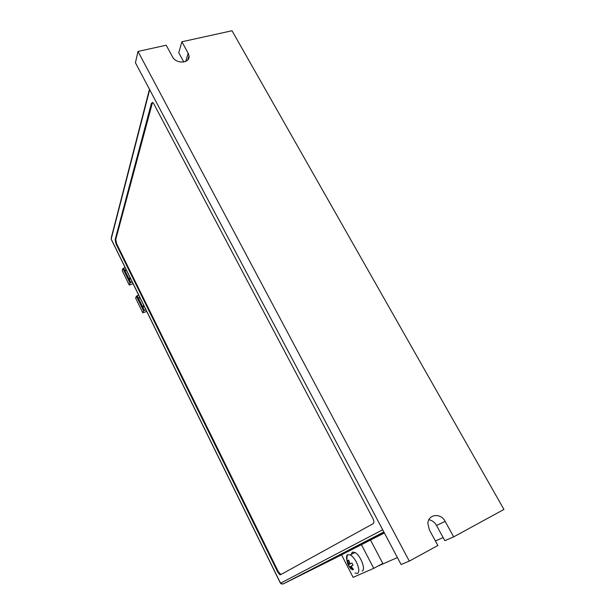 <?xml version="1.0" encoding="UTF-8"?>
<svg xmlns="http://www.w3.org/2000/svg" width="615" height="615" viewBox="0 0 615 615"><rect width="100%" height="100%" fill="white"/><g stroke="black" fill="none" stroke-linecap="round" stroke-linejoin="round"><path stroke-width="0.92" d="M153.888 103.981L152.82 102.582L151.421 103.251L115.143 239.666L116.066 244.017L277.719 572.035L279.656 574.625L280.432 574.794L373.228 523.634C374.197 522.758 374.043 520.966 372.767 518.268L153.888 103.981M152.497 102.397L115.743 239.481L116.665 243.824L278.334 571.719L280.924 574.518M384.144 532.529L318.332 566L384.252 532.728M384.298 532.813L309.36 570.505L384.121 532.482M340.279 555.276L302.311 574.195L340.279 555.276M384.052 532.359L364.979 541.9L384.083 532.405M361.389 544.621L373.751 568.352L353.102 577.362L341.525 554.822L384.383 532.974M345.53 552.577L307.07 571.75L345.53 552.577M384.006 532.267L370.93 538.832L384.037 532.321M383.952 532.16L377.964 535.204L383.975 532.213M335.175 557.897L297.698 576.578L335.175 557.897M370.53 540.078L382.799 563.471L373.751 568.352M347.106 561.134C346.245 557.913 346.36 555.768 347.452 554.707L350.381 554.899C352.526 556.229 354.54 558.651 356.416 562.164C359.183 568.091 359.552 571.85 357.53 573.457L355.001 573.034M351.119 554.507L352.349 552.101L354.986 552.478C360.505 555.222 366.125 569.813 362.12 570.989M352.003 563.094L353.056 565.131L351.534 565.877L351.657 567.084L353.502 569.49L352.695 569.859L350.166 566.699L349.374 566.861L348.82 565.869L347.875 560.503L348.674 560.111L350.166 563.817L352.003 563.094M348.782 560.588L347.875 560.503M353.133 569.067L352.695 569.859M349.935 566.63L349.374 566.861M133.101 283.753L129.25 285.045L129.942 282.931L132.148 281.816M130.565 278.603L129.227 279.433L129.911 277.273M130.803 282.639L123.73 268.248L122.869 268.532L122.216 270.7L129.25 285.045M123.73 268.248L125.068 267.417M129.942 282.931L122.869 268.532M125.967 269.247L125.299 271.438M139.597 296.953L138.836 299.09L137.237 295.853L136.376 296.146L135.654 298.206L142.818 312.797L143.572 310.79L145.84 309.637M137.237 295.853L138.636 295M146.724 311.428L142.818 312.797M144.233 306.378L142.834 307.223L143.618 305.117M144.433 310.49L138.836 299.09M143.572 310.79L136.376 296.146M377.971 566.077L397.405 557.574M435.397 540.954L443.131 537.572M188.167 53.236L189.013 55.804C190.327 63.445 176.159 64.352 172.492 56.795L166.211 45.226L137.998 51.437L409.298 561.103L437.865 545.505L429.355 529.83L427.886 523.619C427.948 514.148 440.778 512.564 445.16 521.382L453.662 536.88L503.946 509.435L232.016 30.75L181.879 41.782L188.167 53.236L185.715 61.423M183.816 62.03L178.742 52.736L181.879 41.782M453.662 536.88L444.822 540.677L436.512 525.456C434.682 522.289 432.137 520.375 428.893 519.713M137.998 51.437L135.431 62.761L401.088 564.524L409.298 561.103M188.636 57.049L188.928 57.579M188.72 56.772L188.982 57.257M152.174 103.066L151.421 103.251M115.143 239.666L115.743 239.481M116.665 243.824L116.066 244.017M277.719 572.035L278.334 571.719M383.852 531.983L282.862 584.089L341.563 554.899M149.683 89.675L111.192 239.027L280.548 583.197L382.691 529.784M282.862 584.089L280.548 583.197L281.163 583.927M111.215 239.273L280.463 583.243M111.277 237.736L149.46 89.26M348.767 563.394L349.543 562.979M353.033 565.085L351.534 565.877M351.634 567.045L350.858 567.461M350.289 563.863L348.889 564.601M445.16 521.382L436.512 525.456M279.656 574.625L280.271 574.31M347.452 554.707C346.468 558.666 346.875 562.394 348.674 565.892M348.682 565.908L351.203 569.367M350.381 554.899L354.986 552.478M351.388 566.046L350.166 566.699M189.013 55.804L187.775 59.893"/></g></svg>
